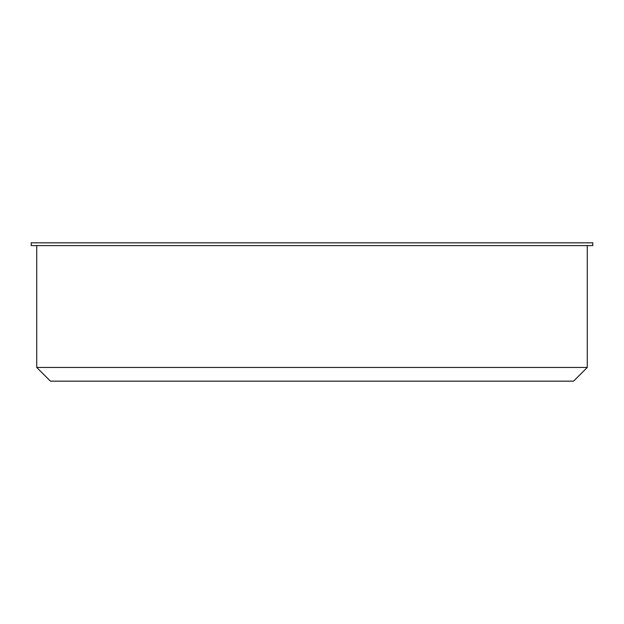 <?xml version="1.0" encoding="UTF-8"?>
<svg xmlns="http://www.w3.org/2000/svg" width="624" height="624" viewBox="0 0 624 624"><rect width="100%" height="100%" fill="white"/><g stroke="black" fill="none" stroke-linecap="round" stroke-linejoin="round"><path stroke-width="0.94" d="M312 242.837L592.8 242.837L592.8 245.606L31.2 245.606L31.2 242.837L312 242.837M587.27 367.466L36.73 367.466L50.427 381.163L573.573 381.163L587.27 367.466L587.27 245.606M36.73 367.466L36.73 245.606"/></g></svg>
